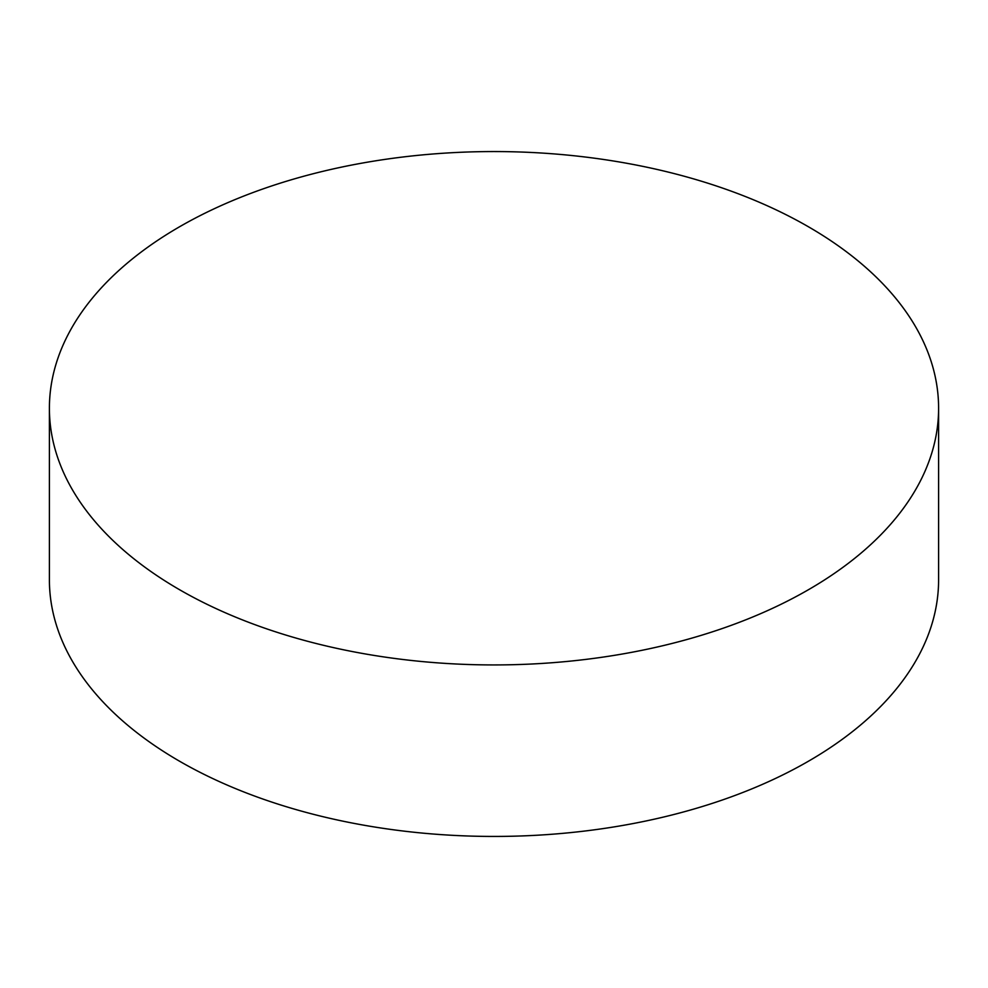 <?xml version="1.0" encoding="UTF-8"?>
<svg xmlns="http://www.w3.org/2000/svg" width="988" height="988" viewBox="0 0 988 988"><rect width="100%" height="100%" fill="white"/><g stroke="black" fill="none" stroke-linecap="round" stroke-linejoin="round"><path stroke-width="1.48" d="M808.382 226.746A444.6 256.682 180 0 1 938.6 408.254A444.6 256.682 180 0 1 664.146 645.399A444.6 256.682 180 0 1 179.618 589.75A444.6 256.682 180 0 1 49.4 408.254A444.6 256.682 180 0 1 323.854 171.097A444.6 256.682 180 0 1 808.382 226.746M49.4 408.254L49.4 579.746A444.6 256.682 0 0 0 179.618 761.254A444.6 256.682 0 0 0 664.146 816.903A444.6 256.682 0 0 0 938.6 579.746L938.6 408.254"/></g></svg>
